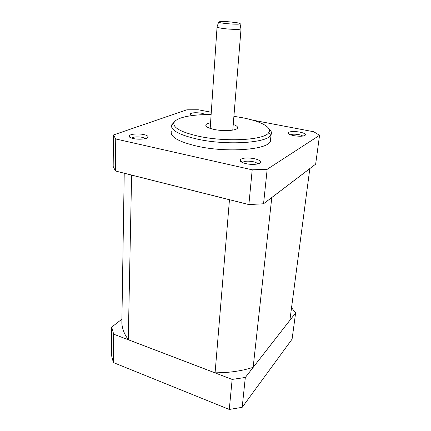 <?xml version="1.0" encoding="UTF-8"?>
<svg xmlns="http://www.w3.org/2000/svg" width="431" height="431" viewBox="0 0 431 431"><rect width="100%" height="100%" fill="white"/><g stroke="black" fill="none" stroke-linecap="round" stroke-linejoin="round"><path stroke-width="0.65" d="M211.12 114.608C191.03 114.263 174.28 117.868 173.822 123.519C173.812 128.228 182.076 132.468 198.616 136.239C226.302 142.381 264.882 140.005 268.68 132.667C272.704 127.414 260.346 121.057 241.958 117.641L233.898 116.327M268.928 128.794C271.271 130.782 271.988 132.726 271.077 134.628L270.716 135.215C266.875 143.022 226.345 145.624 197.29 139.105C179.959 135.097 171.339 130.598 171.43 125.61L171.56 125.006L174.598 121.687M191.94 115.583C190.454 115.066 189.818 114.538 190.017 114.005C191.817 112.62 195.787 112.372 201.94 113.261L205.781 114.619M195.367 115.196L193.729 115.363M293.748 135.646C289.67 134.758 287.833 133.772 288.231 132.683C289.988 131.358 293.85 131.164 299.809 132.101C303.736 132.926 305.627 133.885 305.482 134.968C303.936 136.39 300.024 136.616 293.748 135.646M302.788 136.088C302.099 135.501 300.779 135.011 298.812 134.617C295.014 133.982 292.234 134.03 290.478 134.763M245.934 163.635C241.511 162.535 239.571 161.259 240.132 159.804C242.47 157.827 247.232 157.45 254.414 158.667C258.638 159.669 260.647 160.892 260.437 162.325C259.985 164.319 252.016 165.062 245.934 163.635M257.63 163.931C257.183 163.031 255.691 162.282 253.148 161.695C247.787 160.774 244.221 161.059 242.448 162.546M133.184 138.529C130.232 137.823 128.864 136.977 129.084 135.991C129.516 134.095 138.297 133.298 143.879 134.596C146.696 135.248 148.108 136.045 148.113 136.999C148.199 138.954 139.03 139.924 133.184 138.529M145.473 138.615L142.51 137.338C137.489 136.519 133.858 136.778 131.617 138.103M240.859 28.505L240.934 28.947C239.986 29.669 230.574 29.464 223.646 28.554C219.325 27.977 217.116 27.433 217.03 26.921L217.041 26.889M210.57 122.76C207.85 123.261 206.282 123.983 205.862 124.936C205.517 126.649 208.345 128.163 214.352 129.489C223.808 131.514 236.781 130.615 237.503 127.98C237.912 126.773 236.49 125.599 233.236 124.467M171.269 131.627C170.267 136.977 178.8 141.815 196.87 146.136C226.684 153.01 268.06 149.751 270.377 141.287L270.652 138.663M289.891 320.265L253.142 367.395L271.783 197.554L309.824 168.618L289.891 320.265M131.687 175.137L229.464 199.742L215.08 372.858L128.271 339.714L131.606 175.072M125.685 335.647L125.658 335.636C123.401 331.482 122.135 327.355 121.849 323.25L124.23 173.214M211.282 112.249L198.265 109.77L186.833 109.808L113.466 134.962L113.181 166.414L115.395 170.994L248.876 204.58L263.551 203.771L315.659 164.141L319.549 135.302L313.768 131.762L252.41 120.082M113.466 134.962L115.729 138.971L115.395 170.994M115.729 138.971L252.2 169.825L248.876 204.58M252.2 169.825L267.172 169.286L263.551 203.771M267.172 169.286L319.549 135.302M246.198 369.292L253.142 367.395M125.658 335.636L128.271 339.714M215.08 372.858L223.118 372.616M246.166 369.34C238.946 371.059 231.291 372.163 223.204 372.648M291.55 307.664L295.618 312.949L245.32 377.459L232.147 379.415L113.671 334.17L111.71 327.113L121.881 319.193M111.71 327.113L111.451 355.133L113.375 362.563L229.27 409.45L242.184 407.327L292.083 339.154L295.618 312.949M113.671 334.17L113.375 362.563M232.147 379.415L229.27 409.45M245.32 377.459L242.184 407.327M240.062 23.834C238.612 24.944 217.79 23.188 218.662 22.029C219.427 21.469 223.01 21.405 229.411 21.83L237.901 22.87C239.781 23.247 240.498 23.57 240.062 23.834L240.934 28.947M268.68 132.667L270.716 135.215M191.132 115.266L190.017 114.005M289.584 134.386L288.231 132.683M242.394 162.519L240.132 159.804M130.852 137.823L129.084 135.991M241.037 28.872L232.778 130.103M205.824 125.55L205.862 124.936M271.077 134.628L270.377 141.287M171.56 125.006L171.538 125.518M217.057 27.034L210.188 128.4M146.75 138.206L148.113 136.999M258.794 163.581L260.437 162.325M304.539 135.673L305.482 134.968M173.822 123.519L171.43 125.61M218.662 22.029L217.03 26.921"/></g></svg>
